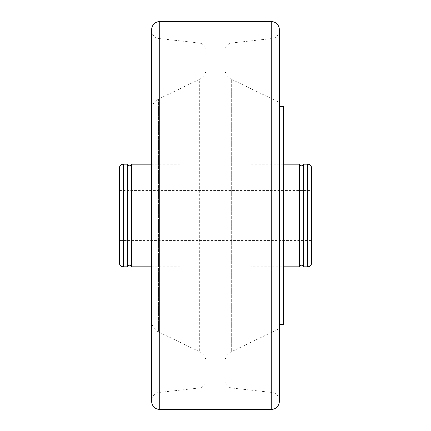 <?xml version="1.0" encoding="UTF-8"?>
<svg xmlns="http://www.w3.org/2000/svg" width="431" height="431" viewBox="0 0 431 431"><rect width="100%" height="100%" fill="white"/><g stroke="black" fill="none" stroke-linecap="round" stroke-linejoin="round"><path stroke-width="0.32" stroke-dasharray="2.15 1.62" d="M131.428 266.816L131.428 164.184M303.532 266.816L303.532 164.184M119.333 190.448L311.667 190.448L311.667 240.552L311.667 190.448L311.667 240.552L119.333 240.552L119.333 190.448L119.333 240.552M299.572 266.816L299.572 164.184M251.057 266.816L251.057 164.184L251.057 266.816L283.382 266.816M251.057 164.184L283.382 164.184M251.057 160.143L251.057 270.857L251.057 160.143L283.382 160.143L283.382 270.857L283.382 160.143M251.057 270.857L283.382 270.857M279.342 106.403L279.342 324.597L279.342 106.403M279.342 104.9A4.041 4.041 0 0 0 277.052 101.263L231.657 79.401L231.657 351.599L277.052 329.737L277.052 101.263L277.052 329.737A4.041 4.041 0 0 0 279.342 326.1L279.342 104.9L279.342 326.1M224.793 362.519A12.122 12.122 0 0 1 231.657 351.599L231.657 79.401A12.122 12.122 0 0 1 224.793 68.481L224.793 362.519L224.793 68.481M224.793 51.009A8.081 8.081 0 0 1 231.98 42.976L272.155 38.51L272.155 392.49L272.155 38.51A8.081 8.081 0 0 0 279.342 30.477L279.342 400.523A8.081 8.081 0 0 0 272.155 392.49L231.98 388.024L231.98 42.976L231.98 388.024A8.081 8.081 0 0 1 224.793 379.991L224.793 51.009L224.793 379.991M151.658 30.477A8.081 8.081 0 0 0 158.845 38.51L158.845 392.49L158.845 38.51L199.02 42.976A8.081 8.081 0 0 1 206.207 51.009L206.207 379.991A8.081 8.081 0 0 1 199.02 388.024L199.02 42.976L199.02 388.024L158.845 392.49A8.081 8.081 0 0 0 151.658 400.523L151.658 30.477L151.658 400.523M206.207 379.991L206.207 51.009M206.207 68.481A12.122 12.122 0 0 1 199.343 79.401L199.343 351.599L199.343 79.401L158.522 99.06L158.522 331.94L199.343 351.599A12.122 12.122 0 0 1 206.207 362.519L206.207 68.481L206.207 362.519M151.658 109.98L151.658 321.02A12.122 12.122 0 0 0 158.522 331.94L158.522 99.06A12.122 12.122 0 0 0 151.658 109.98L151.658 321.02M151.658 160.143L151.658 270.857L151.658 160.143L179.942 160.143L179.942 270.857L179.942 160.143M151.658 270.857L179.942 270.857M151.658 266.816L179.942 266.816L179.942 164.184L179.942 266.816M151.658 164.184L179.942 164.184M127.468 266.816L127.468 164.184M151.658 401.369L151.658 29.631M279.342 401.369L279.342 29.631M279.342 400.523L279.342 30.477M283.382 324.597L283.382 106.403M119.333 262.775L119.333 168.225M159.739 409.45L159.739 21.55M271.261 409.45L271.261 21.55M307.626 266.816L307.626 164.184M123.374 266.816L123.374 164.184"/><path stroke-width="0.65" d="M283.382 164.184L299.572 164.184A2.02 2.02 0 0 0 303.532 164.184L303.532 266.816A2.02 2.02 0 0 0 299.572 266.816L283.382 266.816M127.468 164.184A2.02 2.02 0 0 0 131.428 164.184L131.428 266.816A2.02 2.02 0 0 0 127.468 266.816L123.374 266.816A4.041 4.041 0 0 1 119.333 262.775L119.333 168.225A4.041 4.041 0 0 1 123.374 164.184L127.468 164.184L127.468 266.816M303.532 266.816L307.626 266.816A4.041 4.041 0 0 0 311.667 262.775L311.667 240.552M303.532 164.184L307.626 164.184A4.041 4.041 0 0 1 311.667 168.225L311.667 262.775M299.572 164.184L299.572 266.816M279.342 324.597L283.382 324.597L283.382 106.403L279.342 106.403M271.261 409.45A8.081 8.081 0 0 0 279.342 401.369L279.342 29.631A8.081 8.081 0 0 0 271.261 21.55L271.261 409.45L159.739 409.45A8.081 8.081 0 0 1 151.658 401.369L151.658 29.631A8.081 8.081 0 0 1 159.739 21.55L271.261 21.55M131.428 266.816L151.658 266.816M131.428 164.184L151.658 164.184M311.667 190.448L311.667 168.225M123.374 164.184L123.374 266.816M307.626 164.184L307.626 266.816M159.739 21.55L159.739 409.45"/></g></svg>
